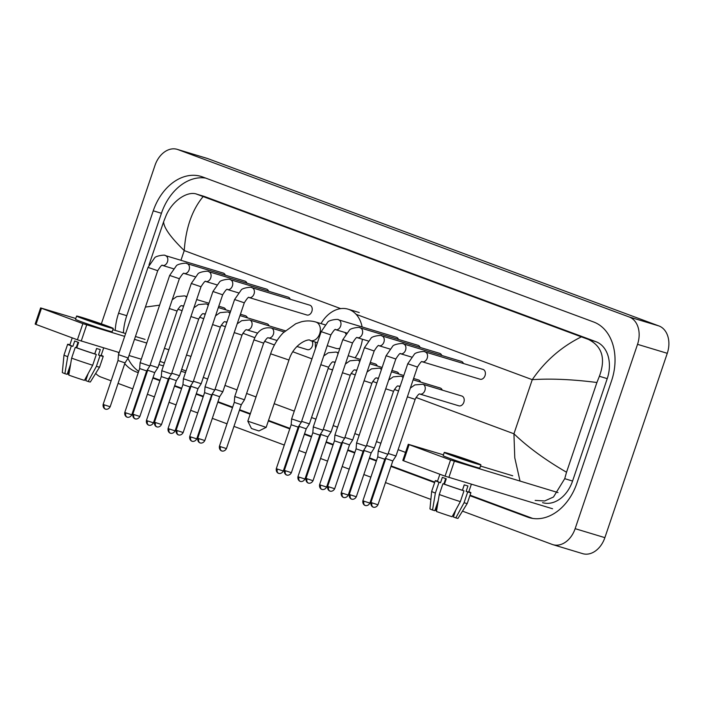 <?xml version="1.0" encoding="UTF-8"?>
<svg xmlns="http://www.w3.org/2000/svg" width="703" height="703" viewBox="0 0 703 703"><rect width="100%" height="100%" fill="white"/><g stroke="black" fill="none" stroke-linecap="round" stroke-linejoin="round"><path stroke-width="1.05" d="M552.576 508.761L445.061 476.168L450.535 459.999L558.041 492.592M443.435 454.859L408.276 444.287L409.12 444.639L403.645 460.808L445.061 476.168M403.645 460.808L402.81 460.456L408.276 444.287M409.12 444.639L450.535 459.999M480.509 466.054L512.724 475.782M453.294 455.843A14.236 0.439 18.7 0 0 467.838 460.852A14.236 0.439 18.7 0 0 476.072 463.207A14.236 0.439 18.7 0 0 471.88 461.449A14.236 0.439 18.7 0 0 457.337 456.44A14.236 0.439 18.7 0 0 449.103 454.085A14.236 0.439 18.7 0 0 453.294 455.843M464.27 484.877L462.451 490.263M455.764 510.026L453.4 516.986L455.808 517.883L464.059 502.742L467.706 491.959L466.124 491.371A16.512 0.51 18.7 0 0 468.743 491.968L471.353 484.244M453.514 516.67L454.621 512.118M439.876 474.244L437.459 481.379A16.512 0.51 18.7 0 0 440.526 482.741L442.354 477.355A16.512 0.51 18.7 0 0 444.147 478.031A16.512 0.51 18.7 0 0 446.264 478.805L444.437 484.191A16.512 0.51 18.7 0 0 462.407 490.246L463.989 490.835L460.342 501.617L452.091 516.758A14.798 0.457 18.7 0 1 436.449 511.485L439.278 494.517L442.934 483.734L444.437 484.191M444.252 452.442L443.162 455.676A19.359 0.598 18.7 0 0 448.857 458.066A19.359 0.598 18.7 0 0 468.629 464.876A19.359 0.598 18.7 0 0 479.824 468.084L480.922 464.85A19.359 0.598 18.7 0 0 475.228 462.46A19.359 0.598 18.7 0 0 455.447 455.649A19.359 0.598 18.7 0 0 444.252 452.442A19.359 0.598 18.7 0 0 449.946 454.832A19.359 0.598 18.7 0 0 469.727 461.643A19.359 0.598 18.7 0 0 480.922 464.85M467.706 491.959A18.788 0.58 18.7 0 0 470.896 492.698A18.788 0.58 18.7 0 0 468.831 491.705M437.556 481.116A18.788 0.58 18.7 0 0 435.306 480.65A18.788 0.58 18.7 0 0 439.024 482.284L435.377 493.067L432.538 510.035L434.832 510.721L438.277 500.545M440.526 482.741L439.024 482.284M464.059 502.742A18.788 0.58 18.7 0 0 467.249 503.48A18.788 0.58 18.7 0 0 467.249 503.471L470.896 492.698M432.538 510.035A14.798 0.457 18.7 0 1 429.955 508.875L431.66 491.432A18.788 0.58 18.7 0 0 431.66 491.432A18.788 0.58 18.7 0 0 435.377 493.067M455.808 517.883A14.798 0.457 18.7 0 0 457.996 518.366L467.249 503.48M436.695 505.211L435.869 510.483L436.572 510.747M466.124 491.371L467.943 485.984A16.512 0.51 18.7 0 1 464.226 484.859L462.407 490.246M442.934 483.734A18.788 0.58 18.7 0 0 463.989 490.835M439.278 494.517A18.788 0.58 18.7 0 0 460.342 501.617M443.865 484.015L445.702 478.594M266.147 427.389L258.932 430.948L252.562 428.883L251.393 428.399L247.825 421.185L266.156 427.38L288.959 360.015L270.62 353.811L247.816 421.176M345.779 333.934A9.675 7.074 -73.2 0 0 345.094 332.51M321.007 323.6A31.31 22.9 106.8 0 1 348.108 309.179A31.31 22.9 106.8 0 1 362.124 326.948M362.405 339.233A31.31 22.9 106.8 0 1 360.542 347.133A31.31 22.9 106.8 0 1 355.103 357.818M327.238 345.7L336.262 348.424A9.675 7.074 -73.2 0 0 339.918 348.249M332.651 369.699A31.31 22.9 106.8 0 1 330.006 369.137A31.31 22.9 106.8 0 1 328.16 368.451M315.533 348.301A31.31 22.9 106.8 0 1 315.41 342.133M422.213 361.764A5.123 3.743 -73.2 0 0 422.275 361.781A5.123 3.743 -73.2 0 0 427.204 358.17A5.123 3.743 -73.2 0 0 425.174 351.957L424.928 351.887C425.631 350.841 415.236 352.08 414.295 354.33L407.758 363.759L417.459 367.036C420.324 362.493 421.905 360.736 422.204 361.764L422.213 361.764A5.123 3.743 -73.2 0 0 422.213 361.764L480.044 379.225A5.123 3.743 -73.2 0 0 485.044 375.622A5.123 3.743 -73.2 0 0 483.005 369.418L425.174 351.957A5.123 3.743 -73.2 0 0 425.104 351.939M365.209 505.422A3.7 2.522 -69.6 0 1 365.112 505.387A3.7 2.522 -69.6 0 1 363.978 501.186L369.901 503.102L384.752 459.235L387.924 454.305L378.223 451.018L407.758 363.759M384.752 459.235L377.739 456.862L378.223 451.018M463.435 363.504A5.123 3.743 -73.2 0 0 461.361 361.386L403.522 343.925A5.123 3.743 -73.2 0 0 403.46 343.908M343.565 497.39A3.7 2.522 -69.6 0 1 343.468 497.364A3.7 2.522 -69.6 0 1 342.335 493.163L348.257 495.079L363.108 451.203L366.281 446.273L356.57 442.987L386.105 355.727L395.815 359.013C398.68 354.47 400.262 352.713 400.561 353.741L400.561 353.741A5.123 3.743 -73.2 0 0 400.631 353.758A5.123 3.743 -73.2 0 0 405.561 350.138A5.123 3.743 -73.2 0 0 403.522 343.925L403.285 343.855C403.988 342.818 393.592 344.048 392.652 346.298L386.105 355.727M363.108 451.203L356.096 448.83L356.57 442.987M441.792 355.481A5.123 3.743 -73.2 0 0 439.718 353.354L381.878 335.902A5.123 3.743 -73.2 0 0 381.817 335.885M321.921 489.367A3.7 2.522 -69.6 0 1 321.825 489.332A3.7 2.522 -69.6 0 1 320.691 485.132L326.614 487.047L341.465 443.18L344.637 438.241L334.927 434.955L364.462 347.695L374.172 350.982C377.036 346.438 378.618 344.681 378.917 345.709L378.917 345.709A5.123 3.743 -73.2 0 0 378.979 345.727A5.123 3.743 -73.2 0 0 383.917 342.106A5.123 3.743 -73.2 0 0 381.878 335.902L381.641 335.832C382.344 334.786 371.949 336.025 371.008 338.275L364.462 347.695M341.465 443.18L334.452 440.807L334.927 434.955M420.139 347.449A5.123 3.743 -73.2 0 0 418.065 345.331L360.235 327.87A5.123 3.743 -73.2 0 0 360.173 327.853M352.528 342.95L322.993 430.21L313.283 426.932L342.818 339.672L352.528 342.95C355.393 338.407 356.975 336.649 357.273 337.677L357.273 337.677A5.123 3.743 -73.2 0 0 357.335 337.695A5.123 3.743 -73.2 0 0 362.273 334.083A5.123 3.743 -73.2 0 0 360.235 327.87L359.998 327.8C360.701 326.754 350.296 327.993 349.365 330.243L342.818 339.672M300.278 481.335A3.7 2.522 -69.6 0 1 300.172 481.3A3.7 2.522 -69.6 0 1 299.047 477.1L304.97 479.015L319.821 435.148L312.809 432.776L313.283 426.932M398.496 339.417A5.123 3.743 -73.2 0 0 396.422 337.299L338.591 319.839A5.123 3.743 -73.2 0 0 338.53 319.821M278.634 473.312A3.7 2.522 -69.6 0 1 278.529 473.277A3.7 2.522 -69.6 0 1 277.404 469.077L283.318 470.992L298.169 427.116L301.341 422.187L291.64 418.9L321.174 331.64L330.876 334.927C333.74 330.384 335.322 328.626 335.621 329.654L335.63 329.654A5.123 3.743 -73.2 0 0 335.691 329.672A5.123 3.743 -73.2 0 0 340.63 326.051A5.123 3.743 -73.2 0 0 338.591 319.839L338.354 319.777C339.057 318.731 328.653 319.962 327.712 322.211L321.174 331.64M298.169 427.116L291.165 424.744L291.64 418.9M249.047 297.536A5.123 3.743 -73.2 0 0 249.108 297.554A5.123 3.743 -73.2 0 0 254.047 293.933A5.123 3.743 -73.2 0 0 252.008 287.729L251.771 287.659C252.474 286.613 242.078 287.852 241.138 290.102L234.591 299.522L244.301 302.808C247.166 298.265 248.748 296.508 249.047 297.536L306.877 314.997A5.123 3.743 -73.2 0 0 311.877 311.394A5.123 3.743 -73.2 0 0 309.838 305.19L252.008 287.729A5.123 3.743 -73.2 0 0 251.946 287.712M192.051 441.194A3.7 2.522 -69.6 0 1 191.945 441.159A3.7 2.522 -69.6 0 1 190.821 436.958L196.743 438.874L211.594 395.007L214.767 390.068L205.056 386.782L234.591 299.522M211.594 395.007L204.582 392.634L205.056 386.791M290.269 299.276A5.123 3.743 -73.2 0 0 288.195 297.158L230.364 279.697A5.123 3.743 -73.2 0 0 230.303 279.68M170.407 433.162A3.7 2.522 -69.6 0 1 170.302 433.127A3.7 2.522 -69.6 0 1 169.177 428.935L175.091 430.851L189.942 386.975L193.114 382.045L183.413 378.759L212.947 291.499L222.658 294.785C225.522 290.242 227.095 288.476 227.394 289.504L227.403 289.513A5.123 3.743 -73.2 0 0 227.403 289.513A5.123 3.743 -73.2 0 0 227.464 289.531A5.123 3.743 -73.2 0 0 232.403 285.91A5.123 3.743 -73.2 0 0 230.364 279.697L230.127 279.627C230.83 278.581 220.426 279.82 219.485 282.07L212.947 291.499M189.942 386.975L182.938 384.603L183.413 378.759M268.625 291.253A5.123 3.743 -73.2 0 0 266.551 289.126L208.721 271.674A5.123 3.743 -73.2 0 0 208.659 271.648M148.755 425.139A3.7 2.522 -69.6 0 1 148.658 425.104A3.7 2.522 -69.6 0 1 147.533 420.904L153.447 422.819L168.298 378.943L171.47 374.014L161.769 370.727L191.304 283.467L201.005 286.754C203.87 282.211 205.452 280.453 205.751 281.481A5.123 3.743 -73.2 0 0 205.759 281.481A5.123 3.743 -73.2 0 0 205.821 281.499A5.123 3.743 -73.2 0 0 210.751 277.878A5.123 3.743 -73.2 0 0 208.721 271.674L208.475 271.604C209.186 270.558 198.782 271.789 197.842 274.047L191.304 283.467M168.298 378.943L161.286 376.571L161.769 370.727M246.981 283.221A5.123 3.743 -73.2 0 0 244.908 281.103L187.077 263.643A5.123 3.743 -73.2 0 0 187.007 263.625M127.111 417.107A3.7 2.522 -69.6 0 1 127.015 417.072A3.7 2.522 -69.6 0 1 125.881 412.872L131.804 414.788L146.655 370.92L149.827 365.982L140.117 362.695L169.66 275.435L179.362 278.722C182.226 274.179 183.808 272.421 184.107 273.449A5.123 3.743 -73.2 0 0 184.116 273.449A5.123 3.743 -73.2 0 0 184.177 273.467A5.123 3.743 -73.2 0 0 189.107 269.855A5.123 3.743 -73.2 0 0 187.077 263.643L186.831 263.572C187.534 262.527 177.138 263.766 176.198 266.015L169.66 275.435M146.655 370.92L139.642 368.548L140.117 362.704M225.338 275.189A5.123 3.743 -73.2 0 0 223.264 273.072L165.425 255.611A5.123 3.743 -73.2 0 0 165.363 255.593M105.468 409.076A3.7 2.522 -69.6 0 1 105.371 409.041A3.7 2.522 -69.6 0 1 104.237 404.849L110.16 406.765L125.011 362.889L128.183 357.959L118.473 354.672L148.008 267.412L157.718 270.699C160.583 266.156 162.165 264.398 162.463 265.418L162.463 265.426A5.123 3.743 -73.2 0 0 162.525 265.444A5.123 3.743 -73.2 0 0 167.463 261.824A5.123 3.743 -73.2 0 0 165.425 255.611L165.187 255.541C165.89 254.495 155.495 255.734 154.555 257.983L148.008 267.412M125.011 362.889L117.999 360.516L118.473 354.672M410.341 388.074L414.875 384.901L422.863 384.26A5.123 3.743 -73.2 0 1 424.902 390.464A5.123 3.743 -73.2 0 1 419.972 394.084A5.123 3.743 -73.2 0 1 419.902 394.067L458.857 405.824A5.123 3.743 -73.2 0 0 463.857 402.221A5.123 3.743 -73.2 0 0 461.818 396.017L422.863 384.26A5.123 3.743 -73.2 0 0 422.802 384.242M373.267 507.109A3.7 2.522 -69.6 0 1 373.17 507.074A3.7 2.522 -69.6 0 1 372.036 502.873L377.959 504.789L392.81 460.922L395.982 455.983L388.197 453.488M392.81 460.922L385.798 458.549L385.885 457.468M442.249 390.103A5.123 3.743 -73.2 0 0 440.175 387.986L413.136 379.822M351.623 499.077A3.7 2.522 -69.6 0 1 351.526 499.042A3.7 2.522 -69.6 0 1 350.393 494.85L356.316 496.766L371.166 452.89L374.339 447.96L366.553 445.456M371.166 452.89L364.154 450.518L364.242 449.437M420.605 382.081A5.123 3.743 -73.2 0 0 418.531 379.954L413.592 378.469M329.979 491.054A3.7 2.522 -69.6 0 1 329.883 491.019A3.7 2.522 -69.6 0 1 328.749 486.819L334.672 488.734L349.523 444.858L352.695 439.929L344.909 437.424M349.523 444.858L342.51 442.486L342.598 441.405M398.961 374.049A5.123 3.743 -73.2 0 0 396.887 371.931L391.949 370.437M308.336 483.023A3.7 2.522 -69.6 0 1 308.23 482.987A3.7 2.522 -69.6 0 1 307.106 478.787L313.028 480.703L327.879 436.835L331.051 431.897L323.266 429.401M327.879 436.835L320.867 434.463L320.955 433.382M377.309 366.017A5.123 3.743 -73.2 0 0 375.235 363.899L370.305 362.414M286.692 474.991A3.7 2.522 -69.6 0 1 286.587 474.956A3.7 2.522 -69.6 0 1 285.462 470.764L291.385 472.68L306.227 428.804L309.399 423.874L301.622 421.369M306.227 428.804L299.223 426.431L299.311 425.35M296.903 346.474L307.343 349.628A5.123 3.743 -73.2 0 0 312.343 346.025A5.123 3.743 -73.2 0 0 311.947 341.087M221.753 450.904A3.7 2.522 -69.6 0 1 221.656 450.878A3.7 2.522 -69.6 0 1 220.522 446.677L226.445 448.593L241.296 404.717L244.468 399.787L234.758 396.501L253.932 339.857C256.533 333.433 260.857 326.552 271.112 327.985L271.349 328.055A5.123 3.743 -73.2 0 0 271.288 328.037M241.296 404.717L234.284 402.344L234.758 396.501M219.652 396.685L222.825 391.756L215.039 389.26M200.109 442.881A3.7 2.522 -69.6 0 1 200.004 442.846A3.7 2.522 -69.6 0 1 198.879 438.646L204.801 440.561L219.652 396.694L212.64 394.313M269.082 325.876A5.123 3.743 -73.2 0 0 267.017 323.758L239.969 315.594M226.867 322.343L225.101 321.807C224.354 321.13 222.772 322.888 220.347 327.08L201.172 383.733L193.395 381.228M178.465 434.849A3.7 2.522 -69.6 0 1 178.36 434.814A3.7 2.522 -69.6 0 1 177.235 430.614L183.158 432.53L198 388.662L190.996 386.29L191.084 385.209M247.438 317.853A5.123 3.743 -73.2 0 0 245.365 315.726L240.435 314.241M156.822 426.818A3.7 2.522 -69.6 0 1 156.716 426.791A3.7 2.522 -69.6 0 1 155.591 422.591L161.505 424.507L176.356 380.631L179.529 375.701L171.752 373.196M176.356 380.631L169.353 378.258L169.441 377.177M225.795 309.821A5.123 3.743 -73.2 0 0 223.721 307.703L218.782 306.209M135.169 418.795A3.7 2.522 -69.6 0 1 135.073 418.76A3.7 2.522 -69.6 0 1 133.939 414.559L139.862 416.475L154.713 372.608L157.885 367.669L150.099 365.173M154.713 372.608L147.7 370.235L147.788 369.154M184.915 372.388L181.049 371.219M163.404 365.894L158.94 364.549M141.294 359.224L129.009 355.507M119.194 352.546L77.4 339.795L82.875 323.626L124.668 336.377M75.775 318.494L40.625 307.914L41.459 308.266L35.985 324.435L77.4 339.795M35.985 324.435L35.15 324.083L40.625 307.914M41.459 308.266L82.875 323.626M134.484 339.338L146.769 343.055M164.414 348.38L168.878 349.725M186.523 355.05L190.39 356.219M112.858 329.681L125.626 333.538M135.442 336.5L145.064 339.408M85.634 319.47A14.236 0.439 18.7 0 0 100.178 324.478A14.236 0.439 18.7 0 0 108.411 326.833A14.236 0.439 18.7 0 0 104.22 325.076A14.236 0.439 18.7 0 0 89.685 320.067A14.236 0.439 18.7 0 0 81.451 317.712A14.236 0.439 18.7 0 0 85.634 319.47M96.619 348.503L94.791 353.899M88.103 373.653L85.748 380.613L88.147 381.509L96.399 366.368L100.046 355.586L98.464 354.997A16.512 0.51 18.7 0 0 101.083 355.595L103.693 347.871M85.854 380.297L86.961 375.745M72.224 337.871L69.808 345.006A16.512 0.51 18.7 0 0 72.875 346.368L74.694 340.981A16.512 0.51 18.7 0 0 76.486 341.658A16.512 0.51 18.7 0 0 78.604 342.431L76.776 347.818A16.512 0.51 18.7 0 0 94.747 353.881L96.329 354.47L92.682 365.244L84.43 380.385A14.798 0.457 18.7 0 1 68.789 375.112L71.627 358.143L75.274 347.361L76.776 347.818M76.601 316.069L75.502 319.303A19.359 0.598 18.7 0 0 81.197 321.693A19.359 0.598 18.7 0 0 100.977 328.503A19.359 0.598 18.7 0 0 112.172 331.711L113.262 328.477A19.359 0.598 18.7 0 0 107.568 326.087A19.359 0.598 18.7 0 0 87.787 319.276A19.359 0.598 18.7 0 0 76.601 316.069A19.359 0.598 18.7 0 0 82.295 318.459A19.359 0.598 18.7 0 0 102.067 325.269A19.359 0.598 18.7 0 0 113.262 328.477M100.046 355.586A18.788 0.58 18.7 0 0 103.236 356.324A18.788 0.58 18.7 0 0 101.17 355.331M69.896 344.742A18.788 0.58 18.7 0 0 67.646 344.277A18.788 0.58 18.7 0 0 71.363 345.911L67.716 356.693L64.887 373.662L67.172 374.348L70.616 364.172M72.875 346.368L71.363 345.911M96.399 366.368A18.788 0.58 18.7 0 0 99.589 367.107L103.236 356.324M64.887 373.662A14.798 0.457 18.7 0 1 62.303 372.502L63.999 355.059A18.788 0.58 18.7 0 0 67.716 356.693M88.147 381.509A14.798 0.457 18.7 0 0 90.344 381.993L99.589 367.107M69.035 368.838L68.209 374.11L68.912 374.374M98.464 354.997L100.292 349.611A16.512 0.51 18.7 0 1 96.575 348.486L94.747 353.881M75.274 347.361A18.788 0.58 18.7 0 0 96.329 354.47M71.627 358.143A18.788 0.58 18.7 0 0 92.682 365.244M76.214 347.651L78.042 342.229M101.355 323.855L155.003 165.354A22.768 16.652 106.8 0 1 177.218 149.352L206.954 158.333A22.768 16.652 106.8 0 1 207.666 158.57L658.939 325.955A22.768 16.652 106.8 0 1 667.27 353.31L604.879 537.646A22.768 16.652 106.8 0 1 582.664 553.648L552.936 544.667A22.768 16.652 106.8 0 1 552.215 544.43L462.486 511.143M177.218 149.352A22.768 16.652 106.8 0 1 177.929 149.598L629.203 316.983A22.768 16.652 106.8 0 1 637.533 344.338L575.142 528.665A22.768 16.652 106.8 0 1 552.936 544.667M111.127 380.815L100.942 377.045A22.768 16.652 106.8 0 1 95.696 373.381M430.877 499.42L385.481 482.583M378.539 480.008L377.81 479.736M370.868 477.161L363.838 474.551M356.896 471.977L356.166 471.713M349.224 469.138L342.185 466.528M335.243 463.954L334.523 463.681M327.58 461.106L320.542 458.497M313.6 455.922L312.879 455.649M305.937 453.075L298.898 450.465M291.956 447.89L291.235 447.626M284.293 445.052L233.958 426.378M227.016 423.804L212.315 418.355M205.373 415.781L204.652 415.508M197.71 412.933L190.671 410.324M183.729 407.749L183.008 407.476M176.066 404.902L169.028 402.292M162.085 399.717L161.356 399.453M154.414 396.879L147.384 394.269M140.442 391.694L139.712 391.422M132.77 388.847L118.069 383.39M469.885 495.685L527.601 517.1A48.955 35.809 -73.2 0 0 529.148 517.619A48.955 35.809 -73.2 0 0 576.891 483.207L611.557 380.806A48.955 35.809 -73.2 0 0 593.648 321.992L202.543 176.928A48.955 35.809 -73.2 0 0 201.005 176.409A48.955 35.809 -73.2 0 0 153.254 210.812L118.596 313.222A48.955 35.809 -73.2 0 0 115.213 330.392M124.756 363.636A48.955 35.809 -73.2 0 0 136.505 372.036L138.245 372.678M145.187 375.253L145.916 375.525M152.85 378.1L159.889 380.71M166.831 383.284L167.56 383.548M174.502 386.123L181.532 388.733M188.474 391.307L189.204 391.58M196.146 394.155L203.185 396.764M210.127 399.339L210.847 399.612M217.789 402.186L232.491 407.635M239.433 410.209L250.18 414.199M268.335 420.93L289.759 428.883M296.701 431.457L297.431 431.721M304.373 434.296L311.411 436.906M318.354 439.48L319.074 439.753M326.016 442.328L333.055 444.937M339.997 447.512L340.718 447.785M347.66 450.359L354.699 452.969M361.641 455.544L362.361 455.808M369.303 458.382L376.342 460.992M383.284 463.567L384.014 463.839M390.956 466.414L434.639 482.618M118.218 352.256A48.955 35.809 -73.2 0 0 118.798 353.723M205.619 178.07A48.955 35.809 -73.2 0 0 161.435 213.281L126.768 315.682A48.955 35.809 -73.2 0 0 123.394 332.862M145.354 374.752L146.083 375.024M153.026 377.599L160.064 380.209M167.006 382.784L167.727 383.047M174.669 385.622L181.708 388.232M188.65 390.806L189.371 391.079M196.313 393.654L203.352 396.264M210.294 398.838L211.014 399.111M217.956 401.685L232.667 407.134M239.609 409.708L250.356 413.698M268.511 420.429L289.935 428.382M296.877 430.957L297.597 431.22M304.54 433.795L311.578 436.405M318.521 438.98L319.241 439.252M326.183 441.827L333.222 444.437M340.164 447.011L340.893 447.275M347.836 449.85L354.866 452.46M361.808 455.034L362.537 455.307M369.479 457.881L376.509 460.491M383.451 463.066L384.181 463.339M391.123 465.913L434.806 482.117M470.052 495.184L532.707 518.427M127.937 358.337A48.955 35.809 -73.2 0 0 138.693 371.369M204.881 196.638A30.739 22.478 -73.2 0 0 203.914 196.313L196.497 194.081L203.149 196.559C192.13 209.828 185.829 227.842 184.239 250.584C170.688 237.386 163.808 227.781 163.614 221.779L166.093 215.549C172.455 200.417 188.14 190.311 197.297 194.353L204.881 196.638L595.986 341.711L588.402 339.417C602.225 346.368 605.889 358.653 599.387 376.272L596.909 382.502C572.602 379.383 551.055 378.442 532.259 379.673C545.018 361.07 561.389 346.79 581.363 336.851L203.149 196.559M542.584 502.645A30.739 22.478 -73.2 0 0 572.567 481.045L607.234 378.636A30.739 22.478 -73.2 0 0 595.986 341.711M520.035 481.116L514.772 457.794L513.937 433.786C527.733 447.064 545.264 459.876 566.53 472.24L564.729 478.673L553.463 497.021L544.667 500.975L535.168 500.404M405.534 452.407L398.126 449.656M380.85 443.25L376.483 441.633M359.198 435.227L354.83 433.602M337.554 427.196L333.187 425.579M315.911 419.164L311.543 417.547M294.267 411.141L274.179 403.689M256.024 396.949L246.604 393.46M236.999 389.893L224.96 385.429M207.684 379.022L203.316 377.406M186.04 370.991L181.673 369.374M164.397 362.968L160.029 361.342M148.974 265.04L163.614 221.779M581.363 336.851L588.402 339.417M566.53 472.24L596.909 382.502M145.407 307.079L159.59 305.172M454.349 461.282L448.874 477.451M288.959 360.015C294.232 342.713 309.979 338.064 310.243 340.568A9.675 7.074 -73.2 0 0 319.68 333.767A9.675 7.074 -73.2 0 0 316.139 322.141A9.675 7.074 -73.2 0 0 315.832 322.036C311.113 320.647 306.28 320.568 301.323 321.798L295.77 323.74L283.142 332.862C277.571 338.723 273.397 345.7 270.62 353.811M363.978 501.186L362.889 500.729L377.739 456.862M342.335 493.163L341.245 492.706L356.096 448.83M320.691 485.132L319.601 484.675L334.452 440.807M299.047 477.1L297.958 476.643L312.809 432.776M277.404 469.077L276.314 468.62L291.165 424.744M190.821 436.958L189.731 436.501L204.582 392.634M169.177 428.935L168.087 428.479L182.938 384.603M147.533 420.904L146.444 420.447L161.286 376.571M125.881 412.872L124.791 412.415L139.642 368.548M104.237 404.849L103.148 404.392L117.999 360.516M419.902 394.067C419.155 393.39 417.573 395.148 415.157 399.339L407.371 396.844M372.036 502.873L370.956 502.417L385.798 458.549M403.021 377.748A5.123 3.743 -73.2 0 0 401.22 376.228A5.123 3.743 -73.2 0 0 401.158 376.21M400.033 386.571L398.258 386.035C397.511 385.358 395.93 387.116 393.513 391.307L385.727 388.812M398.258 386.035L398.258 386.035A5.123 3.743 -73.2 0 0 398.32 386.052A5.123 3.743 -73.2 0 0 400.253 385.921M350.393 494.85L349.303 494.394L364.154 450.518M381.377 369.716A5.123 3.743 -73.2 0 0 379.576 368.196A5.123 3.743 -73.2 0 0 379.515 368.179M378.39 378.539L376.615 378.012C375.868 377.326 374.286 379.084 371.869 383.284L364.084 380.78M376.615 378.012L376.615 378.012A5.123 3.743 -73.2 0 0 376.676 378.029A5.123 3.743 -73.2 0 0 378.609 377.898M328.749 486.819L327.66 486.362L342.51 442.486M359.725 361.694A5.123 3.743 -73.2 0 0 357.932 360.173A5.123 3.743 -73.2 0 0 357.871 360.156M356.737 370.516L354.971 369.98C354.224 369.303 352.642 371.061 350.226 375.253L342.44 372.757M354.962 369.98L354.971 369.98A5.123 3.743 -73.2 0 0 355.033 369.998A5.123 3.743 -73.2 0 0 356.957 369.866M307.106 478.787L306.016 478.33L320.867 434.463M338.081 353.662A5.123 3.743 -73.2 0 0 336.289 352.141A5.123 3.743 -73.2 0 0 336.227 352.124M335.094 362.484L333.327 361.948C332.581 361.272 330.999 363.029 328.573 367.221L320.796 364.725M333.319 361.948L333.327 361.948A5.123 3.743 -73.2 0 0 333.389 361.966A5.123 3.743 -73.2 0 0 335.313 361.834M285.462 470.764L284.372 470.307L299.223 426.431M277.079 340.489L268.388 337.862A5.123 3.743 -73.2 0 0 268.449 337.879A5.123 3.743 -73.2 0 0 273.388 334.268A5.123 3.743 -73.2 0 0 271.349 328.055L284.082 331.904M268.388 337.862L268.388 337.862C267.641 337.185 266.059 338.943 263.643 343.143L253.932 339.857M220.522 446.677L219.433 446.22L234.284 402.344M257.667 333.134L246.744 329.839A5.123 3.743 -73.2 0 0 246.806 329.856A5.123 3.743 -73.2 0 0 251.744 326.236A5.123 3.743 -73.2 0 0 249.706 320.023A5.123 3.743 -73.2 0 0 249.644 320.006M246.735 329.839L246.744 329.839C245.997 329.153 244.416 330.92 241.999 335.111L234.213 332.607M198.879 438.646L197.789 438.189L212.728 393.241M229.855 313.52A5.123 3.743 -73.2 0 0 228.062 312A5.123 3.743 -73.2 0 0 228 311.983M220.347 327.08L212.57 324.584M225.092 321.807L225.101 321.807A5.123 3.743 -73.2 0 0 225.162 321.825A5.123 3.743 -73.2 0 0 227.087 321.693M177.235 430.614L176.145 430.157L190.996 386.29M208.211 305.489A5.123 3.743 -73.2 0 0 206.418 303.968A5.123 3.743 -73.2 0 0 206.348 303.951M205.223 314.311L203.457 313.775A5.123 3.743 -73.2 0 1 203.448 313.775C202.701 313.099 201.12 314.856 198.703 319.057L190.926 316.552M203.448 313.775L203.457 313.775A5.123 3.743 -73.2 0 0 203.518 313.802A5.123 3.743 -73.2 0 0 205.443 313.661M155.591 422.591L154.502 422.134L169.353 378.258M186.567 297.457A5.123 3.743 -73.2 0 0 184.766 295.945A5.123 3.743 -73.2 0 0 184.704 295.919M183.58 306.288L181.805 305.752C181.058 305.076 179.476 306.833 177.059 311.025L169.274 308.52M181.805 305.752L181.805 305.752A5.123 3.743 -73.2 0 0 181.875 305.77A5.123 3.743 -73.2 0 0 183.799 305.638M133.939 414.559L132.849 414.102L147.7 370.235M86.689 324.918L81.214 341.087M415.991 397.459L513.937 433.786L532.259 379.673L356.122 314.338M180.952 260.303L184.239 250.584L340.718 308.626M177.894 309.144L182.086 310.7M199.538 317.167L203.729 318.723M221.181 325.199L225.373 326.754M242.825 333.231L254.811 337.668M264.469 341.254L274.442 344.953M292.843 351.772L311.956 358.864M351.052 373.372L355.252 374.927M372.695 381.395L376.896 382.95M394.348 389.427L398.539 390.982M177.929 149.598L207.666 158.57M575.142 528.665L604.879 537.646M637.533 344.338L667.27 353.31M629.203 316.983L658.939 325.955M161.435 213.281L153.254 210.812M530.712 518.041L527.601 517.1M138.28 372.572L136.505 372.036M126.768 315.682L118.596 313.222M572.567 481.045L564.729 478.673M607.234 378.636L599.387 376.272M431.66 491.423L435.306 480.65M325.006 324.804L315.832 322.036M348.108 309.179L359.259 312.545M330.006 369.137L332.581 369.91M317.422 342.739L310.243 340.568M369.901 503.102C367.95 506.678 364.646 505.395 365.455 505.501L364.927 505.316C365.604 505.721 362.265 504.701 362.889 500.729M417.459 367.036L387.924 454.296M348.257 495.079C346.307 498.647 343.002 497.364 343.811 497.469L343.284 497.285C343.952 497.689 340.621 496.67 341.245 492.706M400.561 353.741L411.483 357.036M395.815 359.013L366.281 446.273M326.614 487.047C324.663 490.624 321.359 489.341 322.167 489.437L321.631 489.253C322.308 489.666 318.977 488.638 319.601 484.675M378.917 345.709L389.84 349.004M374.172 350.982L344.637 438.241M304.97 479.015C303.019 482.592 299.715 481.309 300.524 481.414L299.988 481.23C300.664 481.634 297.334 480.615 297.958 476.643M357.273 337.677L368.196 340.981M319.812 435.148L322.985 430.218M283.318 470.992C281.367 474.569 278.063 473.277 278.871 473.383L278.344 473.198C279.021 473.602 275.681 472.583 276.314 468.62M335.621 329.654L346.553 332.95M330.876 334.927L301.341 422.187M196.743 438.874C194.793 442.451 191.488 441.168 192.297 441.264L191.761 441.089C192.437 441.493 189.107 440.465 189.731 436.501M244.301 302.808L214.767 390.068M175.091 430.851C173.14 434.419 169.836 433.136 170.644 433.241L170.117 433.057C170.794 433.461 167.455 432.442 168.087 428.479M238.326 292.808L227.403 289.513M222.658 294.785L193.114 382.045M153.447 422.819C151.496 426.396 148.192 425.104 149.001 425.21L148.474 425.025C149.15 425.438 145.811 424.41 146.444 420.447M205.751 281.481L216.682 284.777M201.005 286.754L171.47 374.014M131.804 414.788C129.853 418.364 126.549 417.081 127.357 417.187L126.83 417.002C127.507 417.406 124.167 416.378 124.791 412.415M184.107 273.449L195.03 276.745M179.362 278.722L149.827 365.982M110.16 406.765C108.209 410.332 104.905 409.049 105.714 409.155L105.178 408.97C105.854 409.374 102.524 408.355 103.148 404.392M162.463 265.418L173.386 268.722M157.718 270.699L128.183 357.959M377.959 504.789C376.008 508.366 372.704 507.083 373.513 507.179L372.985 507.004C373.662 507.408 370.323 506.38 370.956 502.417M415.157 399.339L395.982 455.983M356.316 496.766C354.365 500.334 351.061 499.051 351.869 499.156L351.342 498.972C352.018 499.376 348.679 498.357 349.303 494.394M403.32 376.861L400.982 376.158L393.232 376.87L388.697 380.042M393.513 391.307L374.339 447.96M334.672 488.734C332.721 492.311 329.417 491.019 330.225 491.125L329.689 490.94C330.366 491.353 327.036 490.325 327.66 486.362M403.777 375.507L391.492 371.799M381.676 368.829L379.339 368.126L371.579 368.847L367.054 372.01M371.869 383.284L352.695 439.929M313.028 480.703C311.077 484.279 307.773 482.996 308.582 483.102L308.046 482.917C308.722 483.321 305.392 482.293 306.016 478.33M382.133 367.476L369.84 363.767M360.024 360.806L357.695 360.103L349.936 360.815L345.41 363.987M350.226 375.253L331.051 431.897M291.385 472.68C289.434 476.247 286.121 474.964 286.929 475.07L286.402 474.885C287.079 475.29 283.74 474.27 284.372 470.307M360.49 359.444L348.196 355.736M338.38 352.774L336.052 352.071L328.292 352.783L323.758 355.955M328.573 367.221L309.399 423.874M226.445 448.593C224.494 452.161 221.19 450.878 221.999 450.983L221.471 450.799C222.139 451.203 218.809 450.184 219.433 446.22M263.643 343.143L244.468 399.787M204.801 440.561C202.851 444.138 199.547 442.846 200.355 442.952L199.819 442.767C200.496 443.18 197.165 442.152 197.789 438.189M285.277 330.77L249.468 319.962L241.709 320.673L237.183 323.837M241.999 335.111L222.825 391.756M183.158 432.53C181.207 436.106 177.903 434.823 178.703 434.929L178.175 434.744C178.852 435.148 175.513 434.129 176.145 430.157M230.153 312.633L227.825 311.93L220.065 312.642L215.54 315.814M198 388.662L201.172 383.733M161.505 424.507C159.555 428.074 156.251 426.791 157.059 426.897L156.532 426.712C157.208 427.116 153.869 426.097 154.502 422.134M230.619 311.28L218.325 307.562M208.51 304.601L206.172 303.898L198.422 304.61L193.887 307.782M198.703 319.057L179.529 375.701M139.862 416.475C137.911 420.051 134.607 418.768 135.415 418.865L134.888 418.68C135.565 419.093 132.226 418.065 132.849 414.102M208.967 303.248L196.682 299.54M186.866 296.578L184.529 295.875L176.778 296.587L172.244 299.75M177.059 311.025L157.885 367.669M63.999 355.059L67.646 344.277"/></g></svg>
